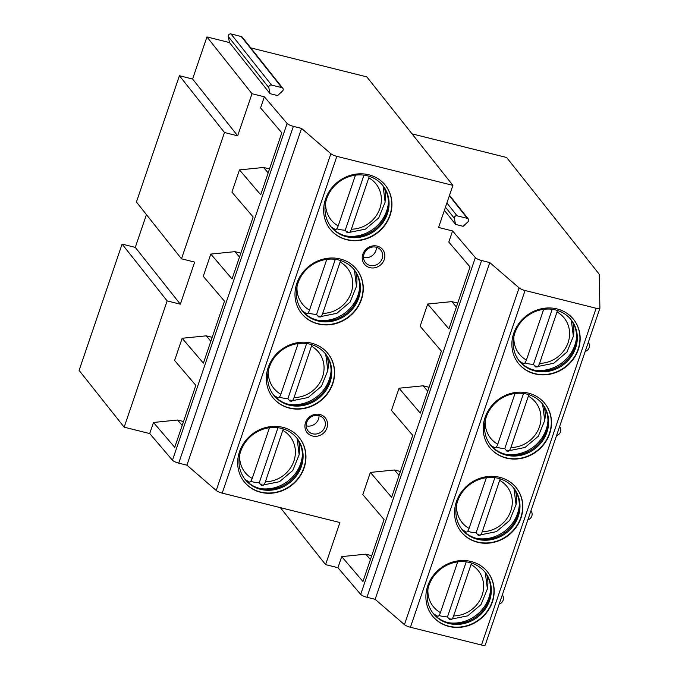 <?xml version="1.0" encoding="UTF-8"?>
<svg xmlns="http://www.w3.org/2000/svg" width="679" height="679" viewBox="0 0 679 679"><rect width="100%" height="100%" fill="white"/><g stroke="black" fill="none" stroke-linecap="round" stroke-linejoin="round"><path stroke-width="1.02" d="M485.256 644.948A5.398 1.248 -161.2 0 1 485.239 645.05A5.398 1.248 -161.2 0 1 481.479 645.016L410.43 627.26A5.398 1.248 -161.2 0 1 404.446 624.638L375.147 599.319L366.957 597.274A5.398 1.248 -161.2 0 1 360.693 594.38L337.938 567.712L325.581 564.622L280.376 507.646M146.435 214.632L135.282 247.402L180.342 304.192L194.678 262.102L181.488 258.801L136.428 202.011L179.417 75.725L192.598 79.027L237.667 135.817L224.477 132.524L181.488 258.801M122.093 244.101L167.153 300.899L124.164 427.176L79.103 370.386L122.093 244.101L135.282 247.402M412.034 133.856L506.627 157.494L598.64 273.459A17.994 4.167 -161.2 0 1 599.243 274.791L599.896 308.19A5.398 1.248 -161.2 0 1 599.88 308.3A5.398 1.248 -161.2 0 1 596.12 308.258L525.071 290.502A5.398 1.248 -161.2 0 1 519.087 287.879L489.788 262.569L481.598 260.515A5.398 1.248 -161.2 0 1 475.334 257.621L452.579 230.953L438.566 227.457L452.901 185.359L366.83 76.888L250.763 47.878M192.598 79.027L206.934 36.929L229.502 42.573L228.263 36.505A2.156 1.978 -38.4 0 1 230.987 33.95L241.24 36.513A2.156 1.978 -38.4 0 1 242.25 37.158L282.812 88.27A2.156 1.978 -38.4 0 1 282.489 91.037L277.643 95.578L270.055 93.685L268.816 87.616A2.156 1.978 -38.4 0 1 271.549 85.062L281.793 87.625A2.156 1.978 -38.4 0 1 282.812 88.27M224.477 132.524L179.417 75.725M167.153 300.899L180.342 304.192M206.934 36.929L251.994 93.719L237.667 135.817M251.994 93.719L264.36 96.808L287.107 123.476A5.398 1.248 18.8 0 0 293.37 126.37L301.561 128.416L330.86 153.734A5.398 1.248 18.8 0 0 336.852 156.357L452.901 185.359M325.581 564.622L339.907 522.524L222.211 493.115A5.398 1.248 -161.2 0 1 216.219 490.493L186.929 465.174L178.73 463.129A5.398 1.248 -161.2 0 1 172.474 460.235L149.72 433.567L153.496 422.457L174.732 447.342L195.832 385.366L174.596 360.481L182.159 338.269L203.394 363.155L224.494 301.179L203.259 276.294L210.821 254.082L232.048 278.967L253.148 216.991L231.921 192.106L239.475 169.894L260.711 194.78L281.81 132.795L260.575 107.919L264.36 96.808M239.475 169.894L263.562 167.467L269.504 168.944M210.821 254.082L234.909 251.654L240.841 253.14M182.159 338.269L206.246 335.842L212.188 337.327M153.496 422.457L177.584 420.029L183.525 421.515M149.72 433.567L124.164 427.176M229.502 42.573L270.055 93.685M463.154 226.311L455.575 224.418L454.336 218.358A2.156 1.978 -38.4 0 1 457.06 215.803L467.313 218.358A2.156 1.978 -38.4 0 1 468.009 221.77L463.154 226.311M444.397 210.337L455.575 224.418M513.714 333.338A35.274 32.286 141.6 0 0 518.391 363.341A35.274 32.286 141.6 0 0 551.093 373.968A35.274 32.286 141.6 0 0 578.33 349.49A35.274 32.286 141.6 0 0 573.653 319.495A35.274 32.286 141.6 0 0 540.942 308.869A35.274 32.286 141.6 0 0 513.714 333.338M485.052 417.534A35.274 32.286 141.6 0 0 489.729 447.529A35.274 32.286 141.6 0 0 522.44 458.155A35.274 32.286 141.6 0 0 549.667 433.677A35.274 32.286 141.6 0 0 544.991 403.682A35.274 32.286 141.6 0 0 512.289 393.056A35.274 32.286 141.6 0 0 485.052 417.534M456.39 501.722A35.274 32.286 141.6 0 0 461.066 531.716A35.274 32.286 141.6 0 0 493.777 542.343A35.274 32.286 141.6 0 0 521.014 517.865A35.274 32.286 141.6 0 0 516.329 487.87A35.274 32.286 141.6 0 0 483.626 477.244A35.274 32.286 141.6 0 0 456.39 501.722M427.728 585.909A35.274 32.286 141.6 0 0 432.413 615.904A35.274 32.286 141.6 0 0 465.115 626.53A35.274 32.286 141.6 0 0 492.351 602.052A35.274 32.286 141.6 0 0 487.675 572.058A35.274 32.286 141.6 0 0 454.964 561.431A35.274 32.286 141.6 0 0 427.728 585.909M375.147 599.319L489.788 262.569M452.579 230.953L448.802 242.064L470.038 266.949L448.938 328.925L427.702 304.039L420.14 326.251L441.375 351.136L420.276 413.112L399.04 388.227L391.477 410.439L412.713 435.324L391.613 497.3L370.378 472.414L362.824 494.626L384.051 519.511L362.951 581.487L341.724 556.61L365.811 554.174L371.752 555.66M337.938 567.712L341.724 556.61M457.731 303.097L451.79 301.612L427.702 304.039M429.069 387.285L423.127 385.799L399.04 388.227M400.406 471.472L394.474 469.987L370.378 472.414M296.825 283.381A35.274 32.286 141.6 0 0 301.501 313.384A35.274 32.286 141.6 0 0 334.212 324.01A35.274 32.286 141.6 0 0 361.449 299.532A35.274 32.286 141.6 0 0 356.764 269.538A35.274 32.286 141.6 0 0 324.061 258.911A35.274 32.286 141.6 0 0 296.825 283.381M268.163 367.577A35.274 32.286 141.6 0 0 272.848 397.571A35.274 32.286 141.6 0 0 305.55 408.198A35.274 32.286 141.6 0 0 332.786 383.72A35.274 32.286 141.6 0 0 328.11 353.725A35.274 32.286 141.6 0 0 295.399 343.099A35.274 32.286 141.6 0 0 268.163 367.577M239.509 451.764A35.274 32.286 141.6 0 0 244.185 481.759A35.274 32.286 141.6 0 0 276.888 492.385A35.274 32.286 141.6 0 0 304.124 467.907A35.274 32.286 141.6 0 0 299.447 437.913A35.274 32.286 141.6 0 0 266.737 427.286A35.274 32.286 141.6 0 0 239.509 451.764M325.487 199.193A35.274 32.286 141.6 0 0 330.164 229.196A35.274 32.286 141.6 0 0 362.875 239.814A35.274 32.286 141.6 0 0 390.102 215.345A35.274 32.286 141.6 0 0 385.426 185.342A35.274 32.286 141.6 0 0 352.724 174.724A35.274 32.286 141.6 0 0 325.487 199.193M369.885 267.653A11.696 10.703 -38.4 0 1 362.832 254.201A11.696 10.703 -38.4 0 1 377.218 246.112A11.696 10.703 -38.4 0 1 384.263 259.556A11.696 10.703 -38.4 0 1 369.885 267.653M312.561 436.028A11.696 10.703 -38.4 0 1 305.516 422.584A11.696 10.703 -38.4 0 1 319.894 414.487A11.696 10.703 -38.4 0 1 326.947 427.94A11.696 10.703 -38.4 0 1 312.561 436.028M330.053 229.052A35.274 32.286 141.6 0 0 362.739 239.509A35.274 32.286 141.6 0 0 389.882 215.056A35.274 32.286 -38.4 0 0 385.316 185.206M326.701 198.726A33.11 30.309 -38.4 0 1 352.265 175.751A33.11 30.309 -38.4 0 1 382.973 185.723A33.11 30.309 -38.4 0 1 387.361 213.885A33.11 30.309 141.6 0 1 361.797 236.861A33.11 30.309 141.6 0 1 331.089 226.888A33.11 30.309 141.6 0 1 326.701 198.726M330.758 226.455A33.11 30.309 141.6 0 0 347.241 236.233A33.11 30.309 141.6 0 0 386.682 213.036A33.11 30.309 -38.4 0 0 388.405 203.581A33.11 30.309 -38.4 0 0 382.625 185.299M388.405 202.266A35.274 32.286 -38.4 0 1 386.648 210.982A35.274 32.286 141.6 0 1 345.967 235.944M333.049 228.908A35.274 32.286 141.6 0 0 334.026 229.417L334.204 228.908M336.75 228.789A35.274 32.286 141.6 0 0 345.229 230.206L363.969 175.157M348.42 232.736A35.274 32.286 141.6 0 1 347.215 232.719L345.229 230.206M347.215 232.719L347.563 231.692L348.276 232.6C349.21 233.33 350.237 232.193 351.374 229.196L369.283 176.345M384.501 188.083A35.274 32.286 -38.4 0 1 385.29 200.874M335.095 229.298C336.029 230.02 337.064 228.891 338.184 225.895L355.448 175.174M383.058 185.876L385.146 202.138L378.738 217.917L365.472 229.137L348.276 232.6M301.391 313.24A35.274 32.286 141.6 0 0 334.085 323.705A35.274 32.286 141.6 0 0 361.22 299.252A35.274 32.286 -38.4 0 0 356.653 269.393M298.039 282.914A33.11 30.309 -38.4 0 1 323.603 259.938A33.11 30.309 -38.4 0 1 354.311 269.911A33.11 30.309 -38.4 0 1 358.699 298.073A33.11 30.309 141.6 0 1 333.134 321.048A33.11 30.309 141.6 0 1 302.427 311.075A33.11 30.309 141.6 0 1 298.039 282.914M302.096 310.642A33.11 30.309 141.6 0 0 318.587 320.42A33.11 30.309 141.6 0 0 358.028 297.224A33.11 30.309 -38.4 0 0 359.743 287.769A33.11 30.309 -38.4 0 0 353.971 269.487M359.751 286.453A35.274 32.286 -38.4 0 1 357.986 295.17A35.274 32.286 141.6 0 1 317.305 320.132M304.387 313.095A35.274 32.286 141.6 0 0 305.372 313.605L305.542 313.095M308.088 312.977A35.274 32.286 141.6 0 0 316.567 314.394L335.307 259.344M319.758 316.923A35.274 32.286 141.6 0 1 318.553 316.906L316.567 314.394M318.553 316.906L318.901 315.879L319.622 316.787C320.547 317.517 321.583 316.38 322.712 313.384L340.62 260.532M355.838 272.279A35.274 32.286 -38.4 0 1 356.628 285.061M306.433 313.486C307.366 314.207 308.402 313.078 309.522 310.082L326.794 259.361M354.396 270.072L356.483 286.326L350.075 302.113L336.809 313.325L319.622 316.787M272.729 397.427A35.274 32.286 141.6 0 0 305.423 407.892A35.274 32.286 141.6 0 0 332.557 383.44A35.274 32.286 -38.4 0 0 327.991 353.581M269.376 367.101A33.11 30.309 -38.4 0 1 294.949 344.126A33.11 30.309 -38.4 0 1 325.648 354.099A33.11 30.309 -38.4 0 1 330.045 382.26A33.11 30.309 141.6 0 1 304.472 405.236A33.11 30.309 141.6 0 1 273.773 395.263A33.11 30.309 141.6 0 1 269.376 367.101M273.433 394.83A33.11 30.309 141.6 0 0 289.925 404.608A33.11 30.309 141.6 0 0 329.366 381.411A33.11 30.309 -38.4 0 0 331.08 371.956A33.11 30.309 -38.4 0 0 325.309 353.674M331.089 370.641A35.274 32.286 -38.4 0 1 329.323 379.357A35.274 32.286 141.6 0 1 288.643 404.319M275.725 397.291A35.274 32.286 141.6 0 0 276.709 397.792L276.879 397.283M279.425 397.164A35.274 32.286 141.6 0 0 287.904 398.59L306.653 343.532M291.096 401.119A35.274 32.286 141.6 0 1 289.899 401.094L287.904 398.59M289.899 401.094L290.247 400.067L290.96 400.975C291.885 401.705 292.921 400.568 294.049 397.571L311.967 344.72M327.176 356.467A35.274 32.286 -38.4 0 1 327.965 369.257M277.77 397.682C278.713 398.403 279.74 397.266 280.86 394.27L298.132 343.549M325.742 354.26L327.821 370.513L321.422 386.3L308.147 397.512L290.96 400.975M244.075 481.615A35.274 32.286 141.6 0 0 276.76 492.08A35.274 32.286 141.6 0 0 303.903 467.627A35.274 32.286 -38.4 0 0 299.337 437.768M240.722 451.289A33.11 30.309 -38.4 0 1 266.287 428.313A33.11 30.309 -38.4 0 1 296.986 438.286A33.11 30.309 -38.4 0 1 301.383 466.448A33.11 30.309 141.6 0 1 275.818 489.423A33.11 30.309 141.6 0 1 245.111 479.45A33.11 30.309 141.6 0 1 240.722 451.289M244.779 479.026A33.11 30.309 141.6 0 0 261.262 488.804A33.11 30.309 141.6 0 0 300.704 465.599A33.11 30.309 -38.4 0 0 302.418 456.144A33.11 30.309 -38.4 0 0 296.647 437.862M302.427 454.837A35.274 32.286 -38.4 0 1 300.661 463.545A35.274 32.286 141.6 0 1 259.989 488.507M247.063 481.479A35.274 32.286 141.6 0 0 248.047 481.988L248.225 481.47M250.772 481.352A35.274 32.286 141.6 0 0 259.251 482.777L277.991 427.719M262.442 485.307A35.274 32.286 141.6 0 1 261.237 485.281L259.251 482.777M261.237 485.281L261.585 484.263L262.298 485.162C263.231 485.892 264.258 484.755 265.387 481.759L283.304 428.907M298.514 440.654A35.274 32.286 -38.4 0 1 299.312 453.445M249.108 481.869C250.05 482.591 251.077 481.453 252.206 478.466L269.47 427.736M297.079 438.447L299.167 454.709L292.759 470.488L279.493 481.7L262.298 485.162M370.42 559.572L365.811 554.174M182.193 425.427L177.584 420.029M210.855 341.24L206.246 335.842M239.509 257.052L234.909 251.654M268.171 172.865L263.562 167.467M186.929 465.174L301.561 128.416M456.398 307.01L451.79 301.612M427.736 391.197L423.127 385.799M399.074 475.385L394.474 469.987M369.996 265.43A9.896 9.056 -38.4 0 1 365.344 262.467A9.896 9.056 -38.4 0 1 365.395 251.408A9.896 9.056 -38.4 0 1 376.2 247.198A9.896 9.056 -38.4 0 1 380.851 250.161A9.896 9.056 -38.4 0 1 380.809 261.228A9.896 9.056 -38.4 0 1 369.996 265.43M363.52 257.434A9.896 9.056 141.6 0 0 363.689 257.477A9.896 9.056 141.6 0 0 376.37 247.241M312.679 433.805A9.896 9.056 -38.4 0 1 308.028 430.842A9.896 9.056 -38.4 0 1 308.071 419.783A9.896 9.056 -38.4 0 1 318.884 415.573A9.896 9.056 -38.4 0 1 323.535 418.536A9.896 9.056 -38.4 0 1 323.484 429.603A9.896 9.056 -38.4 0 1 312.679 433.805M306.204 425.809A9.896 9.056 141.6 0 0 306.365 425.852A9.896 9.056 141.6 0 0 319.045 415.616M518.272 363.197A35.274 32.286 141.6 0 0 550.966 373.654A35.274 32.286 141.6 0 0 578.101 349.21A35.274 32.286 -38.4 0 0 573.543 319.351M514.92 332.871A33.11 30.309 -38.4 0 1 540.492 309.896A33.11 30.309 -38.4 0 1 571.192 319.868A33.11 30.309 -38.4 0 1 575.588 348.03A33.11 30.309 141.6 0 1 550.015 371.006A33.11 30.309 141.6 0 1 519.316 361.033A33.11 30.309 141.6 0 1 514.92 332.871M518.977 360.6A33.11 30.309 141.6 0 0 535.468 370.378A33.11 30.309 141.6 0 0 574.909 347.181A33.11 30.309 -38.4 0 0 576.624 337.726A33.11 30.309 -38.4 0 0 570.852 319.444M576.632 336.411A35.274 32.286 -38.4 0 1 574.867 345.127A35.274 32.286 141.6 0 1 534.186 370.089M521.37 363.146A35.274 32.286 141.6 0 0 522.304 363.63L522.49 363.087M524.969 362.934A35.274 32.286 141.6 0 0 533.456 364.351L552.197 309.301M536.75 366.957A35.274 32.286 141.6 0 1 535.493 366.932L533.456 364.351M535.493 366.932L535.841 365.905L536.503 366.745C537.428 367.475 538.464 366.337 539.593 363.341L557.51 310.49M572.787 322.347A35.274 32.286 -38.4 0 1 573.314 336.657M523.314 363.443C524.256 364.165 525.283 363.036 526.403 360.04L543.675 309.318M571.285 320.021L573.365 336.283L566.965 352.062L553.691 363.282L536.503 366.745M489.618 447.385A35.274 32.286 141.6 0 0 522.304 457.85A35.274 32.286 141.6 0 0 549.447 433.397A35.274 32.286 -38.4 0 0 544.881 403.538M486.266 417.059A33.11 30.309 -38.4 0 1 511.83 394.083A33.11 30.309 -38.4 0 1 542.538 404.056A33.11 30.309 -38.4 0 1 546.926 432.217A33.11 30.309 141.6 0 1 521.362 455.193A33.11 30.309 141.6 0 1 490.654 445.22A33.11 30.309 141.6 0 1 486.266 417.059M490.323 444.787A33.11 30.309 141.6 0 0 506.806 454.565A33.11 30.309 141.6 0 0 546.247 431.369A33.11 30.309 -38.4 0 0 547.961 421.914A33.11 30.309 -38.4 0 0 542.19 403.632M547.97 420.598A35.274 32.286 -38.4 0 1 546.213 429.315A35.274 32.286 141.6 0 1 505.532 454.276M492.708 447.334A35.274 32.286 141.6 0 0 493.65 447.817L493.828 447.283M496.315 447.121A35.274 32.286 141.6 0 0 504.794 448.547L523.534 393.489M508.087 451.145A35.274 32.286 141.6 0 1 506.831 451.119L504.794 448.547M506.831 451.119L507.179 450.101L507.841 450.932C508.775 451.662 509.802 450.525 510.931 447.529L528.848 394.677M544.125 406.534A35.274 32.286 -38.4 0 1 544.66 420.844M494.66 447.631C495.594 448.361 496.621 447.223 497.749 444.227L515.013 393.506M542.623 404.217L544.711 420.471L538.303 436.257L525.037 447.469L507.841 450.932M460.956 531.572A35.274 32.286 141.6 0 0 493.641 542.037A35.274 32.286 141.6 0 0 520.785 517.585A35.274 32.286 -38.4 0 0 516.218 487.726M457.604 501.246A33.11 30.309 -38.4 0 1 483.168 478.271A33.11 30.309 -38.4 0 1 513.876 488.243A33.11 30.309 -38.4 0 1 518.264 516.405A33.11 30.309 141.6 0 1 492.699 539.381A33.11 30.309 141.6 0 1 461.992 529.408A33.11 30.309 141.6 0 1 457.604 501.246M461.661 528.983A33.11 30.309 141.6 0 0 478.143 538.761A33.11 30.309 141.6 0 0 517.593 515.556A33.11 30.309 -38.4 0 0 519.308 506.101A33.11 30.309 -38.4 0 0 513.528 487.819M519.316 504.786A35.274 32.286 -38.4 0 1 517.551 513.502A35.274 32.286 141.6 0 1 476.87 538.464M464.046 531.521A35.274 32.286 141.6 0 0 464.988 532.013L465.174 531.47M467.653 531.309A35.274 32.286 141.6 0 0 476.132 532.735L494.872 477.676M479.425 535.332A35.274 32.286 141.6 0 1 478.177 535.307L476.132 532.735M478.177 535.307L478.525 534.288L479.187 535.12C480.112 535.85 481.139 534.712 482.277 531.716L500.185 478.865M515.471 490.722A35.274 32.286 -38.4 0 1 515.998 505.032M465.998 531.827C466.931 532.548 467.967 531.411 469.087 528.415L486.359 477.693M513.961 488.405L516.048 504.667L509.64 520.445L496.374 531.657L479.187 535.12M432.294 615.76A35.274 32.286 141.6 0 0 464.988 626.225A35.274 32.286 141.6 0 0 492.122 601.772A35.274 32.286 -38.4 0 0 487.556 571.913M428.941 585.434A33.11 30.309 -38.4 0 1 454.506 562.458A33.11 30.309 -38.4 0 1 485.213 572.431A33.11 30.309 -38.4 0 1 489.601 600.592A33.11 30.309 141.6 0 1 464.037 623.568A33.11 30.309 141.6 0 1 433.338 613.595A33.11 30.309 141.6 0 1 428.941 585.434M432.998 613.171A33.11 30.309 141.6 0 0 449.49 622.949A33.11 30.309 141.6 0 0 488.931 599.744A33.11 30.309 -38.4 0 0 490.645 590.289A33.11 30.309 -38.4 0 0 484.874 572.007M490.654 588.982A35.274 32.286 -38.4 0 1 488.888 597.69A35.274 32.286 141.6 0 1 448.208 622.651M435.383 615.709A35.274 32.286 141.6 0 0 436.325 616.201L436.512 615.658M438.99 615.497A35.274 32.286 141.6 0 0 447.469 616.922L466.21 561.864M450.771 619.52A35.274 32.286 141.6 0 1 449.515 619.494L447.469 616.922M449.515 619.494L449.863 618.476L450.525 619.307C451.45 620.037 452.486 618.9 453.614 615.904L471.532 563.052M486.809 574.909A35.274 32.286 -38.4 0 1 487.335 589.219M437.335 616.014C438.278 616.736 439.305 615.598 440.425 612.611L457.697 561.881M485.298 572.592L487.386 588.854L480.987 604.633L467.712 615.845L450.525 619.307M228.263 36.505L268.816 87.616M230.987 33.95L271.549 85.062M241.24 36.513L281.793 87.625M445.475 207.18L454.336 218.358M446.901 202.987L457.06 215.803M449.362 195.747L467.313 218.358M481.479 645.016L596.12 308.258M410.43 627.26L525.071 290.502M404.446 624.638L519.087 287.879M366.957 597.274L481.598 260.515M360.693 594.38L475.334 257.621M222.211 493.115L336.852 156.357M325.716 202.232A28.79 26.354 141.6 0 0 338.184 225.895M351.374 229.196A28.79 26.354 141.6 0 0 379.884 208.461A28.79 26.354 141.6 0 0 368.85 177.856M297.054 286.419A28.79 26.354 141.6 0 0 309.522 310.082M322.712 313.384A28.79 26.354 141.6 0 0 351.23 292.649A28.79 26.354 141.6 0 0 340.187 262.043M268.4 370.607A28.79 26.354 141.6 0 0 280.86 394.27M294.049 397.571A28.79 26.354 141.6 0 0 322.567 376.845A28.79 26.354 141.6 0 0 311.525 346.231M239.738 454.803A28.79 26.354 141.6 0 0 252.206 478.466M265.387 481.759A28.79 26.354 141.6 0 0 293.905 461.033A28.79 26.354 141.6 0 0 282.871 430.418M172.474 460.235L287.107 123.476M178.73 463.129L293.37 126.37M216.219 490.493L330.86 153.734M513.944 336.377A28.79 26.354 141.6 0 0 526.403 360.04M539.593 363.341A28.79 26.354 141.6 0 0 568.111 342.606A28.79 26.354 141.6 0 0 557.069 312.001M485.281 420.564A28.79 26.354 141.6 0 0 497.749 444.227M510.931 447.529A28.79 26.354 141.6 0 0 539.449 426.802A28.79 26.354 141.6 0 0 528.415 396.188M456.619 504.752A28.79 26.354 141.6 0 0 469.087 528.415M482.277 531.716A28.79 26.354 141.6 0 0 510.786 510.99A28.79 26.354 141.6 0 0 499.752 480.376M427.957 588.948A28.79 26.354 141.6 0 0 440.425 612.611M453.614 615.904A28.79 26.354 141.6 0 0 482.132 595.177A28.79 26.354 141.6 0 0 471.09 564.563M468.323 219.011L449.515 195.297M585.196 351.425A5.848 5.848 0 0 0 588.294 342.318M599.88 308.3L485.239 645.05M335.35 229.519L331.225 227.007M306.687 313.706L302.562 311.194M278.025 397.894L273.9 395.382M249.363 482.082L245.246 479.569M523.568 363.664L519.443 361.152M494.906 447.851L490.79 445.339M466.252 532.039L462.127 529.527M437.59 616.226L433.465 613.723M556.542 435.612A5.848 5.848 0 0 0 559.64 426.505M527.88 519.8A5.848 5.848 0 0 0 530.978 510.693M499.218 603.987A5.848 5.848 0 0 0 502.316 594.88"/></g></svg>
